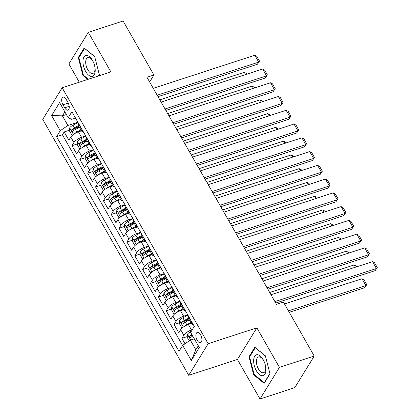 <?xml version="1.0" encoding="UTF-8"?>
<svg xmlns="http://www.w3.org/2000/svg" width="420" height="420" viewBox="0 0 420 420"><rect width="100%" height="100%" fill="white"/><g stroke="black" fill="none" stroke-linecap="round" stroke-linejoin="round"><path stroke-width="0.63" d="M200.566 334.84A5.381 2.651 -108.1 0 0 197.216 332.456A5.381 2.651 -108.1 0 0 197.201 340.305A5.381 2.651 -108.1 0 0 200.55 342.689A5.381 2.651 -108.1 0 0 200.566 334.84M259.99 399L279.431 367.395L256.867 327.836L237.426 359.441L259.99 399L294.782 387.66L314.223 356.055L283.416 302.048L276.455 304.316L146.953 77.275L153.914 75.007L123.107 21L88.316 32.34L68.88 63.945L79.291 82.194M237.426 359.441L188.716 375.317L42.735 119.38L62.171 87.775L208.157 343.712L188.716 375.317M81.49 130.84L78.456 131.828A6.725 2.263 150.3 0 0 70.786 137.062L68.87 140.18L64.16 131.922L69.526 130.174M74.765 128.468L79.291 126.992M85.722 135.986L81.596 137.335A6.725 2.263 150.3 0 0 73.925 142.564L72.009 145.682L77.374 143.934M82.614 142.228L87.139 140.753M72.009 145.682L76.718 153.935L78.635 150.822A6.725 2.263 150.3 0 1 86.305 145.588L89.334 144.601M97.183 158.361L94.154 159.348A6.725 2.263 150.3 0 0 86.483 164.582L84.567 167.696L79.858 159.442L85.223 157.694M90.463 155.988L94.988 154.513M105.032 172.121L102.002 173.108A6.725 2.263 150.3 0 0 94.332 178.343L92.416 181.456L87.707 173.203L93.072 171.454M98.311 169.748L102.837 168.268M112.88 185.882L109.851 186.869A6.725 2.263 150.3 0 0 102.181 192.097L100.264 195.216L95.555 186.963L100.921 185.215M106.16 183.509L110.686 182.028M120.729 199.642L117.7 200.629A6.725 2.263 150.3 0 0 110.03 205.858L108.113 208.976L103.404 200.723L108.77 198.975M114.009 197.264L118.535 195.788M128.578 213.402L125.549 214.389A6.725 2.263 150.3 0 0 117.878 219.618L115.962 222.737L111.253 214.484L116.618 212.735M121.858 211.024L126.383 209.548M136.427 227.162L133.397 228.149A6.725 2.263 150.3 0 0 125.727 233.378L123.811 236.497L119.102 228.244L124.467 226.496M129.707 224.784L134.232 223.309M144.275 240.922L141.246 241.91A6.725 2.263 150.3 0 0 133.576 247.139L131.66 250.257L126.95 242.004L132.311 240.256M137.55 238.544L142.081 237.069M152.124 254.683L149.095 255.67A6.725 2.263 150.3 0 0 141.424 260.899L139.508 264.017L134.799 255.764L140.159 254.016M145.399 252.304L149.929 250.829M159.973 268.443L156.944 269.43A6.725 2.263 150.3 0 0 149.273 274.659L147.357 277.778L142.648 269.519L148.008 267.776M153.248 266.065L157.778 264.59M167.822 282.203L164.792 283.19A6.725 2.263 150.3 0 0 157.122 288.419L155.206 291.538L150.497 283.28L155.857 281.531M161.096 279.825L165.627 278.35M175.67 295.964L172.641 296.951A6.725 2.263 150.3 0 0 164.971 302.18L163.054 305.298L158.345 297.04L163.706 295.292M168.945 293.585L173.476 292.11M183.519 309.719L180.49 310.711A6.725 2.263 150.3 0 0 172.82 315.94L170.903 319.058L166.194 310.8L171.554 309.052M176.794 307.346L181.325 305.87M191.368 323.479L188.339 324.471A6.725 2.263 150.3 0 0 180.668 329.7L178.752 332.819L174.043 324.56L179.403 322.812M184.643 321.106L189.173 319.631M62.963 104.785L64.691 107.814A5.213 2.567 -108.1 0 0 67.935 110.124A5.213 2.567 -108.1 0 0 67.951 102.517L66.224 99.493A5.213 2.567 -108.1 0 0 62.979 97.183A5.213 2.567 -108.1 0 0 62.963 104.785L68.239 103.068M66.402 114.545L62.407 115.847L67.904 125.48L60.233 130.709L56.558 136.689L178.994 351.346L182.674 345.366L191.305 360.502L199.29 347.519L190.659 332.383L194.334 326.403L71.899 111.746L68.219 117.726L71.683 119.327L75.511 118.083M60.233 130.709L51.602 115.573L59.588 102.59L68.219 117.726M192.302 329.705L191.478 329.973L188.339 324.471M187.756 314.869L183.629 316.213L180.49 310.711M179.907 301.108L175.781 302.453L172.641 296.951M172.058 287.348L167.932 288.692L164.792 283.19M164.209 273.588L160.083 274.932L156.944 269.43M156.361 259.828L152.234 261.172L149.095 255.67M148.512 246.067L144.386 247.412L141.246 241.91M140.663 232.307L136.537 233.651L133.397 228.149M132.815 218.547L128.688 219.891L125.549 214.389M124.966 204.787L120.839 206.131L117.7 200.629M117.117 191.027L112.99 192.371L109.851 186.869M109.268 177.266L105.142 178.616L102.002 173.108M101.42 163.506L97.293 164.855L94.154 159.348M93.571 149.746L89.444 151.095L86.305 145.588M64.16 131.922L62.402 134.783L182.59 345.497M191.478 329.973A6.725 2.263 -29.7 0 0 183.808 335.202L181.892 338.32L185 343.775M174.043 324.56L175.959 321.442A6.725 2.263 -29.7 0 1 183.629 316.213M166.194 310.8L168.11 307.687A6.725 2.263 -29.7 0 1 175.781 302.453M158.345 297.04L160.262 293.927A6.725 2.263 -29.7 0 1 167.932 288.692M150.497 283.28L152.413 280.166A6.725 2.263 -29.7 0 1 160.083 274.932M142.648 269.519L144.564 266.406A6.725 2.263 -29.7 0 1 152.234 261.172M134.799 255.764L136.715 252.646A6.725 2.263 -29.7 0 1 144.386 247.412M126.95 242.004L128.867 238.886A6.725 2.263 -29.7 0 1 136.537 233.651M119.102 228.244L121.018 225.125A6.725 2.263 -29.7 0 1 128.688 219.891M111.253 214.484L113.169 211.365A6.725 2.263 -29.7 0 1 120.839 206.131M103.404 200.723L105.32 197.605A6.725 2.263 -29.7 0 1 112.99 192.371M95.555 186.963L97.472 183.845A6.725 2.263 -29.7 0 1 105.142 178.616M87.707 173.203L89.623 170.084A6.725 2.263 -29.7 0 1 97.293 164.855M79.858 159.442L81.774 156.324A6.725 2.263 -29.7 0 1 89.444 151.095M81.995 129.449L81.911 129.581A6.725 2.263 150.3 0 0 81.638 131.098A6.725 2.263 150.3 0 0 83.239 131.628M78.855 123.947L78.771 124.079A6.725 2.263 150.3 0 0 78.498 125.596L81.638 131.098M86.704 137.708L86.62 137.839A6.725 2.263 150.3 0 0 86.347 139.356L89.486 144.858A6.725 2.263 -29.7 0 1 89.759 143.341L89.843 143.209M94.552 151.463L94.469 151.599A6.725 2.263 150.3 0 0 94.195 153.116L97.335 158.618A6.725 2.263 -29.7 0 1 97.608 157.101L97.692 156.97M102.401 165.223L102.317 165.359A6.725 2.263 150.3 0 0 102.044 166.877L105.184 172.379A6.725 2.263 -29.7 0 1 105.457 170.861L105.541 170.73M110.25 178.983L110.166 179.114A6.725 2.263 150.3 0 0 109.893 180.637L113.033 186.139A6.725 2.263 -29.7 0 1 113.305 184.622L113.389 184.49M118.099 192.743L118.015 192.875A6.725 2.263 150.3 0 0 117.737 194.397L120.876 199.899A6.725 2.263 -29.7 0 1 121.154 198.382L121.238 198.251M125.948 206.504L125.864 206.635A6.725 2.263 150.3 0 0 125.585 208.157L128.725 213.659A6.725 2.263 -29.7 0 1 129.003 212.142L129.087 212.011M133.796 220.264L133.712 220.395A6.725 2.263 150.3 0 0 133.434 221.917L136.573 227.419A6.725 2.263 -29.7 0 1 136.852 225.902L136.936 225.771M141.645 234.024L141.561 234.155A6.725 2.263 150.3 0 0 141.283 235.678L144.422 241.18A6.725 2.263 -29.7 0 1 144.701 239.663L144.784 239.531M149.494 247.784L149.41 247.916A6.725 2.263 150.3 0 0 149.132 249.438L152.271 254.94A6.725 2.263 -29.7 0 1 152.549 253.423L152.633 253.292M157.343 261.545L157.259 261.676A6.725 2.263 150.3 0 0 156.98 263.198L160.12 268.7A6.725 2.263 -29.7 0 1 160.398 267.183L160.482 267.052M165.191 275.305L165.107 275.436A6.725 2.263 150.3 0 0 164.829 276.953L167.969 282.461A6.725 2.263 -29.7 0 1 168.247 280.943L168.326 280.807M173.035 289.065L172.956 289.196A6.725 2.263 150.3 0 0 172.678 290.714L175.817 296.221A6.725 2.263 -29.7 0 1 176.096 294.704L176.174 294.567M180.884 302.825L180.805 302.957A6.725 2.263 150.3 0 0 180.527 304.474L183.666 309.981A6.725 2.263 -29.7 0 1 183.944 308.459L184.023 308.327M188.732 316.586L188.654 316.717A6.725 2.263 150.3 0 0 188.375 318.234L191.515 323.741A6.725 2.263 -29.7 0 1 191.793 322.219L191.872 322.088M77.873 122.225L67.904 125.48M279.431 367.395L314.223 356.055M256.867 327.836L208.157 343.712M62.171 87.775L110.88 71.899L88.316 32.34M149.63 81.968L153.914 75.007M64.869 111.846L62.407 115.847L51.602 115.573M194.334 338.83L190.339 340.132L195.835 349.766L198.292 345.77M62.402 134.783L56.558 136.689M181.892 338.32L187.252 336.572M91.088 145.388A6.725 2.263 -29.7 0 1 89.486 144.858M98.936 159.149A6.725 2.263 -29.7 0 1 97.335 158.618M106.785 172.909A6.725 2.263 -29.7 0 1 105.184 172.379M114.634 186.669A6.725 2.263 -29.7 0 1 113.033 186.139M122.483 200.429A6.725 2.263 -29.7 0 1 120.876 199.899M130.326 214.19A6.725 2.263 -29.7 0 1 128.725 213.659M138.175 227.95A6.725 2.263 -29.7 0 1 136.573 227.419M146.024 241.71A6.725 2.263 -29.7 0 1 144.422 241.18M153.872 255.47A6.725 2.263 -29.7 0 1 152.271 254.94M161.721 269.231A6.725 2.263 -29.7 0 1 160.12 268.7M169.57 282.991A6.725 2.263 -29.7 0 1 167.969 282.461M177.418 296.751A6.725 2.263 -29.7 0 1 175.817 296.221M185.267 310.511A6.725 2.263 -29.7 0 1 183.666 309.981M182.674 345.366L190.339 340.132M193.116 324.272A6.725 2.263 -29.7 0 1 191.515 323.741M191.305 360.502L195.835 349.766M98.438 75.957L99.304 74.55L94.652 56.511L84.152 47.99L78.298 57.509L82.945 75.547L87.743 79.443M270.007 373.832L265.361 355.793L254.861 347.272L249.008 356.79L253.654 374.829L264.154 383.35L270.007 373.832M83.617 75.327L82.945 75.547M79.191 57.22L78.298 57.509M254.321 374.608L253.654 374.829M249.895 356.501L249.008 356.79M153.263 88.331L254.788 55.241L258.709 62.123L257.397 64.255L259.534 61.142L258.709 62.123L157.185 95.209M158.004 96.653L257.397 64.255M254.788 55.241L256.788 56.322L259.534 61.142M74.503 133.718A4.457 1.496 -29.7 0 1 76.902 132.053L80.95 129.895M79.569 131.465L81.312 130.536M72.933 134.825L71.815 135.03L69.463 130.898L69.731 127.817A4.457 1.496 -29.7 0 1 72.975 125.176L78.02 122.483M159.831 99.85L244.277 72.324L246.283 73.406L246.729 74.188M78.514 125.633L74.466 127.79A4.457 1.496 150.3 0 0 71.783 129.733C71.468 131.014 71.778 131.565 72.728 131.387A4.457 1.496 -29.7 0 1 75.411 129.439L79.459 127.281M71.783 129.733L73.789 129.082A2.268 0.761 -29.7 0 1 74.671 128.515L78.881 126.273M245.558 74.566L244.277 72.324M92.495 60.386A10.931 5.386 -108.1 0 0 83.979 56.994A10.931 5.386 -108.1 0 0 85.664 71.489A10.931 5.386 -108.1 0 0 92.957 76.12A10.931 5.386 -108.1 0 0 94.768 66.36A10.931 5.386 -108.1 0 0 93.429 62.249A10.931 5.386 -108.1 0 0 92.495 60.386M93.539 62.507A8.279 4.079 -108.1 0 0 92.93 61.32A8.279 4.079 -108.1 0 0 87.78 57.655A8.279 4.079 -108.1 0 0 87.764 69.731A8.279 4.079 -108.1 0 0 92.915 73.395A8.279 4.079 -108.1 0 0 94.705 66.082M88.415 79.223L83.407 75.159L78.902 57.682L84.578 48.463L94.694 56.674M99.225 74.245L98.102 76.067M257.077 354.695A10.931 5.386 -108.1 0 0 254.279 365.558A10.931 5.386 -108.1 0 0 262.495 375.743A10.931 5.386 -108.1 0 0 265.472 365.642A10.931 5.386 -108.1 0 0 264.133 361.531A10.931 5.386 -108.1 0 0 257.077 354.695M264.248 361.788A8.279 4.079 -108.1 0 0 259.003 356.837A8.279 4.079 -108.1 0 0 258.489 356.937A8.279 4.079 -108.1 0 0 257.024 365.568A8.279 4.079 -108.1 0 0 263.104 372.771A8.279 4.079 -108.1 0 0 263.618 372.677A8.279 4.079 -108.1 0 0 265.414 365.363M269.929 373.522L264.29 382.694L254.116 374.441L249.611 356.963L255.281 347.744L265.403 355.955M264.621 382.589L264.29 382.694M161.107 102.092L262.637 69.001L266.558 75.878L265.246 78.015L267.382 74.902L266.558 75.878L165.034 108.969M165.853 110.413L265.246 78.015M262.637 69.001L264.637 70.082L267.382 74.902M168.956 115.852L270.485 82.761L274.407 89.639L273.094 91.775L275.231 88.662L274.407 89.639L172.883 122.729M173.702 124.173L273.094 91.775M270.485 82.761L272.486 83.843L275.231 88.662M176.804 129.612L278.329 96.521L282.256 103.399L280.943 105.536L283.08 102.422L282.256 103.399L180.731 136.49M181.55 137.933L280.943 105.536M278.329 96.521L280.334 97.603L283.08 102.422M184.653 143.372L286.178 110.282L290.105 117.159L288.792 119.296L290.929 116.177L290.105 117.159L188.58 150.25M189.399 151.688L288.792 119.296M286.178 110.282L288.183 111.363L290.929 116.177M82.352 147.478A4.457 1.496 -29.7 0 1 84.751 145.814L88.798 143.656M87.418 145.226L89.161 144.296M80.782 148.585L79.664 148.79L77.311 144.659L77.579 141.577A4.457 1.496 -29.7 0 1 80.824 138.936L85.869 136.243M167.68 113.61L252.126 86.084L254.132 87.166L254.578 87.948M86.362 139.388L82.315 141.55A4.457 1.496 150.3 0 0 79.632 143.493C79.312 144.774 79.627 145.325 80.577 145.147A4.457 1.496 -29.7 0 1 83.26 143.199L87.308 141.041M79.632 143.493L81.638 142.842A2.268 0.761 -29.7 0 1 82.52 142.275L86.73 140.028M253.407 88.326L252.126 86.084M90.2 161.238A4.457 1.496 -29.7 0 1 92.6 159.574L96.647 157.416M95.267 158.986L97.01 158.056M88.63 162.346L87.512 162.55L85.16 158.419L85.428 155.337A4.457 1.496 -29.7 0 1 88.673 152.696L93.718 150.003M175.529 127.37L259.975 99.845L261.98 100.926L262.427 101.703M94.211 153.148L90.164 155.311A4.457 1.496 150.3 0 0 87.481 157.253C87.161 158.534 87.476 159.085 88.426 158.907A4.457 1.496 -29.7 0 1 91.109 156.959L95.156 154.802M87.481 157.253L89.486 156.602A2.268 0.761 -29.7 0 1 90.368 156.035L94.579 153.788M261.256 102.086L259.975 99.845M98.049 174.998A4.457 1.496 -29.7 0 1 100.448 173.334L104.496 171.176M103.115 172.746L104.858 171.817M96.479 176.106L95.361 176.311L93.009 172.179L93.272 169.097A4.457 1.496 -29.7 0 1 96.521 166.457L101.567 163.763M183.377 141.131L267.824 113.605L269.829 114.686L270.27 115.463M102.06 166.908L98.012 169.071A4.457 1.496 150.3 0 0 95.33 171.014C95.009 172.294 95.324 172.846 96.275 172.667A4.457 1.496 -29.7 0 1 98.957 170.72L103.005 168.562M95.33 171.014L97.335 170.363A2.268 0.761 -29.7 0 1 98.217 169.796L102.427 167.548M269.105 115.847L267.824 113.605M105.898 188.759A4.457 1.496 -29.7 0 1 108.297 187.094L112.345 184.936M110.964 186.506L112.707 185.577M104.323 189.866L103.21 190.071L100.858 185.939L101.12 182.858A4.457 1.496 -29.7 0 1 104.37 180.217L109.415 177.524M191.226 154.891L275.672 127.365L277.678 128.447L278.119 129.224M109.909 180.668L105.861 182.831A4.457 1.496 150.3 0 0 103.178 184.774C102.858 186.055 103.173 186.606 104.123 186.428A4.457 1.496 -29.7 0 1 106.806 184.48L110.854 182.322M103.178 184.774L105.184 184.123A2.268 0.761 -29.7 0 1 106.066 183.556L110.276 181.309M276.953 129.607L275.672 127.365M192.502 157.133L294.026 124.042L297.953 130.919L296.641 133.056L298.778 129.938L297.953 130.919L196.429 164.01M197.248 165.448L296.641 133.056M294.026 124.042L296.032 125.123L298.778 129.938M113.746 202.519A4.457 1.496 -29.7 0 1 116.146 200.855L120.194 198.697M118.813 200.267L120.556 199.337M112.172 203.627L111.058 203.826L108.707 199.7L108.969 196.618A4.457 1.496 -29.7 0 1 112.219 193.972L117.264 191.284M199.075 168.651L283.521 141.125L285.526 142.207L285.968 142.984M117.758 194.428L113.71 196.586A4.457 1.496 150.3 0 0 111.027 198.534C110.707 199.815 111.022 200.366 111.972 200.183A4.457 1.496 -29.7 0 1 114.655 198.24L118.703 196.082M111.027 198.534L113.033 197.883A2.268 0.761 -29.7 0 1 113.915 197.316L118.125 195.069M284.802 143.367L283.521 141.125M200.351 170.893L301.875 137.802L305.802 144.679L304.49 146.816L306.626 143.698L305.802 144.679L204.278 177.77M205.097 179.209L304.49 146.816M301.875 137.802L303.881 138.884L306.626 143.698M121.595 216.279A4.457 1.496 -29.7 0 1 123.995 214.615L128.042 212.457M126.662 214.027L128.405 213.097M120.02 217.387L118.907 217.586L116.555 213.46L116.818 210.378A4.457 1.496 -29.7 0 1 120.067 207.732L125.113 205.044M206.923 182.411L291.37 154.886L293.375 155.967L293.816 156.744M125.606 208.189L121.558 210.347A4.457 1.496 150.3 0 0 118.876 212.294C118.555 213.575 118.87 214.127 119.821 213.943A4.457 1.496 -29.7 0 1 122.504 212L126.551 209.843M118.876 212.294L120.881 211.643A2.268 0.761 -29.7 0 1 121.763 211.076L125.974 208.829M292.651 157.127L291.37 154.886M208.199 184.653L309.724 151.562L313.651 158.44L312.338 160.577L314.475 157.458L313.651 158.44L212.126 191.531M212.945 192.969L312.338 160.577M309.724 151.562L311.729 152.644L314.475 157.458M129.444 230.039A4.457 1.496 -29.7 0 1 131.843 228.375L135.891 226.217M134.51 227.787L136.253 226.858M127.869 231.147L126.756 231.347L124.404 227.22L124.667 224.138A4.457 1.496 -29.7 0 1 127.916 221.492L132.962 218.804M214.772 196.166L299.219 168.646L301.224 169.727L301.665 170.504M133.455 221.949L129.407 224.107A4.457 1.496 150.3 0 0 126.725 226.054C126.404 227.335 126.719 227.887 127.664 227.703A4.457 1.496 -29.7 0 1 130.352 225.761L134.4 223.603M126.725 226.054L128.73 225.404A2.268 0.761 -29.7 0 1 129.612 224.837L133.823 222.59M300.5 170.888L299.219 168.646M216.048 198.413L317.572 165.322L321.5 172.2L320.187 174.337L322.324 171.218L321.5 172.2L219.975 205.291M220.794 206.729L320.187 174.337M317.572 165.322L319.578 166.404L322.324 171.218M137.293 243.799A4.457 1.496 -29.7 0 1 139.692 242.135L143.74 239.978M142.359 241.547L144.102 240.618M135.718 244.907L134.605 245.107L132.253 240.98L132.515 237.899A4.457 1.496 -29.7 0 1 135.765 235.253L140.81 232.565M222.621 209.927L307.067 182.406L309.073 183.488L309.514 184.265M141.304 235.709L137.256 237.867A4.457 1.496 150.3 0 0 134.573 239.815C134.253 241.096 134.568 241.647 135.513 241.463A4.457 1.496 -29.7 0 1 138.201 239.521L142.249 237.363M134.573 239.815L136.573 239.164A2.268 0.761 -29.7 0 1 137.461 238.597L141.671 236.35M308.348 184.648L307.067 182.406M223.897 212.173L325.421 179.083L329.348 185.96L328.036 188.097L330.173 184.978L329.348 185.96L227.824 219.051M228.643 220.49L328.036 188.097M325.421 179.083L327.427 180.164L330.173 184.978M145.142 257.56A4.457 1.496 -29.7 0 1 147.541 255.896L151.589 253.738M150.208 255.308L151.951 254.378M143.566 258.668L142.453 258.867L140.102 254.741L140.364 251.654A4.457 1.496 -29.7 0 1 143.614 249.013L148.659 246.325M230.47 223.687L314.916 196.166L316.921 197.248L317.363 198.025M149.153 249.47L145.105 251.627A4.457 1.496 150.3 0 0 142.422 253.575C142.102 254.856 142.417 255.407 143.362 255.224A4.457 1.496 -29.7 0 1 146.044 253.281L150.092 251.123M142.422 253.575L144.422 252.919A2.268 0.761 -29.7 0 1 145.309 252.357L149.52 250.11M316.197 198.408L314.916 196.166M231.746 225.934L333.27 192.843L337.197 199.721L335.885 201.857L338.021 198.739L337.197 199.721L235.672 232.811M236.492 234.25L335.885 201.857M333.27 192.843L335.276 193.924L338.021 198.739M152.99 271.32A4.457 1.496 -29.7 0 1 155.384 269.656L159.437 267.498M158.056 269.068L159.799 268.139M151.415 272.428L150.302 272.627L147.945 268.501L148.213 265.414A4.457 1.496 -29.7 0 1 151.463 262.773L156.508 260.085M238.319 237.447L322.765 209.927L324.77 211.008L325.211 211.785M157.001 263.23L152.953 265.387A4.457 1.496 150.3 0 0 150.271 267.335C149.951 268.616 150.266 269.168 151.21 268.984A4.457 1.496 -29.7 0 1 153.893 267.041L157.941 264.884M150.271 267.335L152.271 266.679A2.268 0.761 -29.7 0 1 153.158 266.117L157.369 263.87M324.046 212.168L322.765 209.927M239.594 239.689L341.119 206.603L345.046 213.481L343.733 215.618L345.87 212.499L345.046 213.481L243.521 246.572M244.34 248.01L343.733 215.618M341.119 206.603L343.124 207.685L345.87 212.499M160.839 285.08A4.457 1.496 -29.7 0 1 163.233 283.416L167.281 281.258M165.905 282.828L167.648 281.899M159.264 286.188L158.151 286.387L155.794 282.261L156.061 279.174A4.457 1.496 -29.7 0 1 159.311 276.533L164.357 273.845M246.162 251.207L330.614 223.681L332.619 224.768L333.06 225.545M164.85 276.99L160.802 279.148A4.457 1.496 150.3 0 0 158.12 281.096C157.799 282.377 158.114 282.928 159.059 282.744A4.457 1.496 -29.7 0 1 161.742 280.802L165.79 278.644M158.12 281.096L160.12 280.439A2.268 0.761 -29.7 0 1 161.007 279.877L165.218 277.631M331.894 225.928L330.614 223.681M247.443 253.449L348.968 220.364L352.894 227.241L351.577 229.378L353.719 226.259L352.894 227.241L251.37 260.332M252.189 261.77L351.577 229.378M348.968 220.364L350.973 221.445L353.719 226.259M168.688 298.841A4.457 1.496 -29.7 0 1 171.082 297.176L175.13 295.013M173.754 296.588L175.497 295.654M167.113 299.948L166 300.148L163.643 296.021L163.91 292.934A4.457 1.496 -29.7 0 1 167.16 290.294L172.205 287.606M254.011 264.968L338.462 237.442L340.468 238.529L340.909 239.305M172.699 290.75L168.651 292.908A4.457 1.496 150.3 0 0 165.968 294.856C165.648 296.137 165.963 296.688 166.908 296.504A4.457 1.496 -29.7 0 1 169.591 294.562L173.639 292.404M165.968 294.856L167.969 294.2A2.268 0.761 -29.7 0 1 168.856 293.638L173.066 291.391M339.743 239.689L338.462 237.442M176.536 312.601A4.457 1.496 -29.7 0 1 178.93 310.937L182.978 308.774M181.603 310.349L183.346 309.414M174.962 313.709L173.849 313.908L171.491 309.781L171.759 306.695A4.457 1.496 -29.7 0 1 175.009 304.054L180.054 301.366M261.859 278.728L346.311 251.202L348.317 252.289L348.757 253.066M180.547 304.51L176.5 306.668A4.457 1.496 150.3 0 0 173.817 308.616C173.497 309.897 173.812 310.448 174.757 310.264A4.457 1.496 -29.7 0 1 177.44 308.322L181.487 306.159M173.817 308.616L175.817 307.96A2.268 0.761 -29.7 0 1 176.699 307.398L180.915 305.151M347.592 253.449L346.311 251.202M184.385 326.361A4.457 1.496 -29.7 0 1 186.779 324.697L190.827 322.534M189.452 324.104L191.195 323.174M182.81 327.469L181.697 327.668L179.34 323.542L179.608 320.455A4.457 1.496 -29.7 0 1 182.858 317.814L187.903 315.126M269.708 292.488L354.16 264.962L356.165 266.049L356.606 266.826M188.396 318.271L184.349 320.429A4.457 1.496 150.3 0 0 181.666 322.376C181.346 323.657 181.66 324.209 182.606 324.025A4.457 1.496 -29.7 0 1 185.288 322.082L189.336 319.919M181.666 322.376L183.666 321.72A2.268 0.761 -29.7 0 1 184.548 321.158L188.764 318.911M355.435 267.209L354.16 264.962M255.292 267.209L356.816 234.119L360.743 241.001L359.425 243.138L361.568 240.02L360.743 241.001L259.219 274.092M260.038 275.531L359.425 243.138M356.816 234.119L358.822 235.205L361.568 240.02M263.141 280.969L364.665 247.879L368.592 254.762L367.274 256.898L369.416 253.78L368.592 254.762L267.067 287.852M267.887 289.291L367.274 256.898M364.665 247.879L366.671 248.966L369.416 253.78M270.989 294.73L372.514 261.639L376.441 268.522L375.123 270.659L377.265 267.54L376.441 268.522L274.916 301.613M275.735 303.051L375.123 270.659M372.514 261.639L374.519 262.726L377.265 267.54M193.578 339.077A4.457 1.496 -29.7 0 1 194.245 338.667M289.264 312.302L364.618 287.742L365.93 285.605L288.44 310.863M189.236 340.888L187.189 337.302L187.457 334.215A4.457 1.496 -29.7 0 1 190.706 331.574L191.373 331.217M284.519 303.98L362.008 278.723L364.009 279.809L366.76 284.623L364.618 287.742M191.809 334.404A4.457 1.496 150.3 0 0 189.515 336.137C189.194 337.418 189.509 337.969 190.454 337.785A4.457 1.496 -29.7 0 1 192.754 336.053M189.515 336.137L191.515 335.48A2.268 0.761 -29.7 0 1 192.176 335.039M366.76 284.623L365.93 285.605L362.008 278.723M81.596 137.335L78.456 131.828M73.925 142.564L70.786 137.062M183.808 335.202L180.668 329.7M175.959 321.442L172.82 315.94M168.11 307.687L164.971 302.18M160.262 293.927L157.122 288.419M152.413 280.166L149.273 274.659M144.564 266.406L141.424 260.899M136.715 252.646L133.576 247.139M128.867 238.886L125.727 233.378M121.018 225.125L117.878 219.618M113.169 211.365L110.03 205.858M105.32 197.605L102.181 192.097M97.472 183.845L94.332 178.343M89.623 170.084L86.483 164.582M81.774 156.324L78.635 150.822M81.911 129.581L78.771 124.079M89.759 143.341L86.62 137.839M97.608 157.101L94.469 151.599M105.457 170.861L102.317 165.359M113.305 184.622L110.166 179.114M121.154 198.382L118.015 192.875M129.003 212.142L125.864 206.635M136.852 225.902L133.712 220.395M144.701 239.663L141.561 234.155M152.549 253.423L149.41 247.916M160.398 267.183L157.259 261.676M168.247 280.943L165.107 275.436M176.096 294.704L172.956 289.196M183.944 308.459L180.805 302.957M191.793 322.219L188.654 316.717M69.195 106.344L64.691 107.814M69.72 127.895L73.453 134.431M75.411 129.439L76.902 132.053M72.975 125.176L74.466 127.79M77.569 141.655L81.302 148.192M83.26 143.199L84.751 145.814M80.824 138.936L82.315 141.55M85.418 155.416L89.15 161.952M91.109 156.959L92.6 159.574M88.673 152.696L90.164 155.311M93.266 169.171L96.999 175.712M98.957 170.72L100.448 173.334M96.521 166.457L98.012 169.071M101.115 182.931L104.848 189.472M106.806 184.48L108.297 187.094M104.37 180.217L105.861 182.831M108.964 196.691L112.691 203.233M114.655 198.24L116.146 200.855M112.219 193.972L113.71 196.586M116.812 210.452L120.54 216.993M122.504 212L123.995 214.615M120.067 207.732L121.558 210.347M124.661 224.212L128.389 230.753M130.352 225.761L131.843 228.375M127.916 221.492L129.407 224.107M132.51 237.972L136.238 244.514M138.201 239.521L139.692 242.135M135.765 235.253L137.256 237.867M140.359 251.732L144.086 258.274M146.044 253.281L147.541 255.896M143.614 249.013L145.105 251.627M148.208 265.493L151.935 272.034M153.893 267.041L155.384 269.656M151.463 262.773L152.953 265.387M156.056 279.253L159.784 285.794M161.742 280.802L163.233 283.416M159.311 276.533L160.802 279.148M163.905 293.013L167.633 299.555M169.591 294.562L171.082 297.176M167.16 290.294L168.651 292.908M171.754 306.773L175.481 313.315M177.44 308.322L178.93 310.937M175.009 304.054L176.5 306.668M179.603 320.534L183.33 327.075M185.288 322.082L186.779 324.697M182.858 317.814L184.349 320.429M187.451 334.294L190.712 340.011M190.706 331.574L190.922 331.952"/></g></svg>
